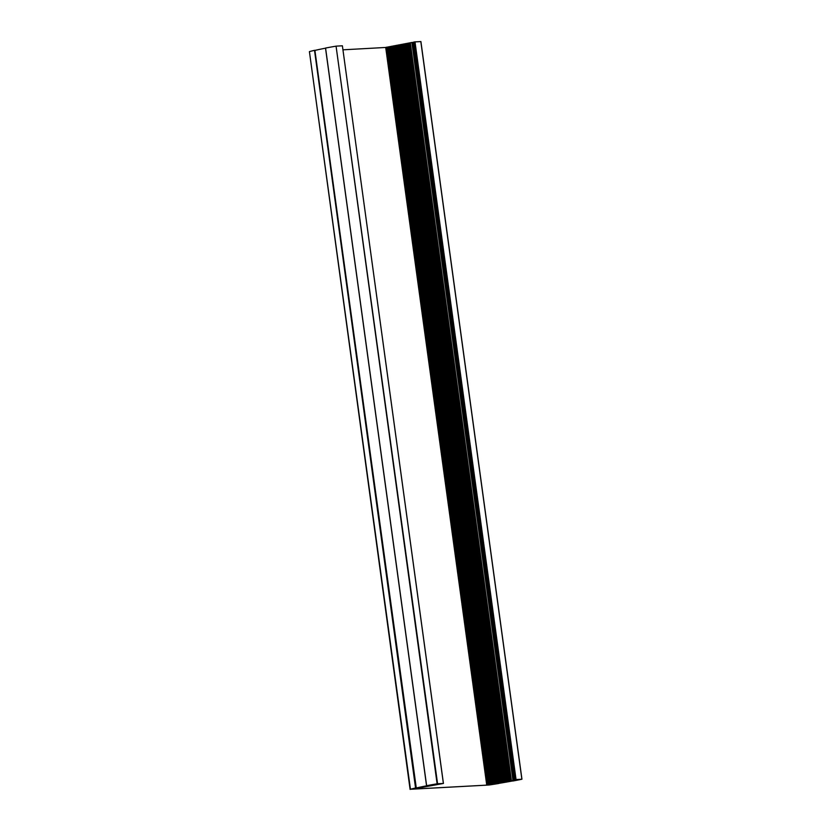 <?xml version="1.0" encoding="UTF-8"?>
<svg xmlns="http://www.w3.org/2000/svg" width="831" height="831" viewBox="0 0 831 831"><rect width="100%" height="100%" fill="white"/><g stroke="black" fill="none" stroke-linecap="round" stroke-linejoin="round"><path stroke-width="1.25" d="M419.51 787.705L417.972 787.809A56.331 3.636 -7.8 0 0 417.806 787.85L415.521 788.214A57.827 3.729 -7.8 0 0 412.425 789.003L412.976 788.848M496.793 783.519L496.803 783.571A56.331 3.636 -7.8 0 0 497.073 783.529L489.397 784.776M519.448 779.52L513.88 780.319M433.553 785.046L432.681 784.724M437.283 783.965L437.999 783.924M437.324 784.256L434.488 784.402M513.89 780.454L499.067 782.947M514.773 779.738L413.724 42.09L414.731 41.903L515.781 779.551L514.773 779.738L516.612 779.634L486.748 785.15L412.488 789.17L443.432 783.446L437.573 783.758L336.067 46.162A59.687 3.854 172.2 0 0 325.575 48.042L426.625 785.69A59.687 3.854 -7.8 0 1 437.116 783.81L437.573 783.758M415.936 788.027L314.845 50.296L416.279 787.985A58.191 3.76 172.2 0 1 428.225 785.513L426.625 785.69M515.781 779.551L521.858 779.229A59.687 3.854 -7.8 0 1 512.872 781.026L512.634 780.953A58.191 3.76 172.2 0 1 497.478 783.591L498.839 783.477A59.687 3.854 -7.8 0 1 489.127 785.004L410.452 789.253A59.687 3.854 -7.8 0 1 415.552 787.985L415.895 787.944M421.172 787.092L420.465 787.248A56.331 3.636 -7.8 0 1 429.367 785.451L430.001 785.212A57.827 3.729 -7.8 0 1 436.618 784.038L438.03 784.1M433.315 784.609L434.499 784.526M433.335 784.807L432.702 784.88M433.553 785.066L422.699 786.77M421.992 786.915L422.74 787.113M422.023 787.186L421.327 787.061M519.458 779.551A57.827 3.729 -7.8 0 1 513.89 780.673L511.47 781.015A56.331 3.636 -7.8 0 1 500.896 782.895L500.854 782.615M500.179 782.74L500.896 782.895M500.21 782.958L499.514 782.864M496.803 783.571L495.515 783.882A57.827 3.729 -7.8 0 1 489.407 784.838M419.51 787.715L412.986 788.951M342.943 49.818L386.072 47.44M387.807 47.107L386.051 47.315L487.101 784.963M389.542 46.785L387.786 46.993L488.836 784.641M391.266 46.453L389.521 46.661L490.57 784.308M393.001 46.131L391.256 46.339L492.295 783.986M394.735 45.798L392.99 46.006L494.03 783.654M396.47 45.476L394.725 45.684L495.764 783.332M398.205 45.144L396.449 45.352L497.499 782.999M399.94 44.822L398.184 45.019L499.234 782.677M401.664 44.49L399.919 44.697L500.968 782.345M403.399 44.168L401.653 44.365L502.693 782.023M405.133 43.835L403.388 44.043L504.427 781.691M406.868 43.513L405.123 43.711L506.162 781.358M408.603 43.181L406.847 43.389L507.897 781.036M410.337 42.859L408.582 43.056L509.632 780.704M511.366 780.382L410.317 42.734L413.755 42.298M420.818 41.581L414.731 41.903M314.845 50.296L314.513 50.338A59.687 3.854 172.2 0 0 309.412 51.605L410.099 789.408M416.279 787.985L314.897 50.379M315.229 50.338A58.191 3.76 -7.8 0 1 325.523 48.177M443.39 783.446L342.393 45.798L336.524 46.11M412.799 42.391L513.849 780.039M512.924 780.091L411.875 42.443M413.09 42.329L514.129 779.987M399.804 44.843L500.844 782.49M398.88 44.895L499.93 782.542M398.07 45.175L499.119 782.823M397.145 45.217L498.195 782.864M396.335 45.497L497.385 783.145M395.411 45.549L496.46 783.197M394.6 45.83L495.65 783.477M393.676 45.871L494.725 783.519M392.866 46.152L493.915 783.799M391.952 46.204L492.991 783.851M391.141 46.484L492.181 784.132M390.217 46.526L491.256 784.184M389.407 46.806L490.446 784.454M388.482 46.858L489.532 784.506M387.672 47.138L488.711 784.786M386.747 47.18L487.797 784.838M486.748 785.15L385.709 47.502M410.202 42.88L511.242 780.527M409.278 42.932L510.327 780.579M408.468 43.212L509.517 780.86M407.543 43.254L508.593 780.901M406.733 43.534L507.783 781.182M405.808 43.586L506.858 781.233M404.998 43.866L506.048 781.514M404.074 43.908L505.123 781.556M403.264 44.188L504.313 781.836M402.349 44.24L503.389 781.888M401.539 44.521L502.578 782.168M400.615 44.562L501.654 782.21M336.067 46.162L437.116 783.81M314.513 50.338L415.552 787.985M420.818 41.55L521.868 779.198M516.041 779.509L414.991 41.862M410.452 789.253L309.412 51.605M325.513 48.063L426.552 785.711M521.941 779.198L420.901 41.55M342.393 45.798L443.432 783.446"/></g></svg>
